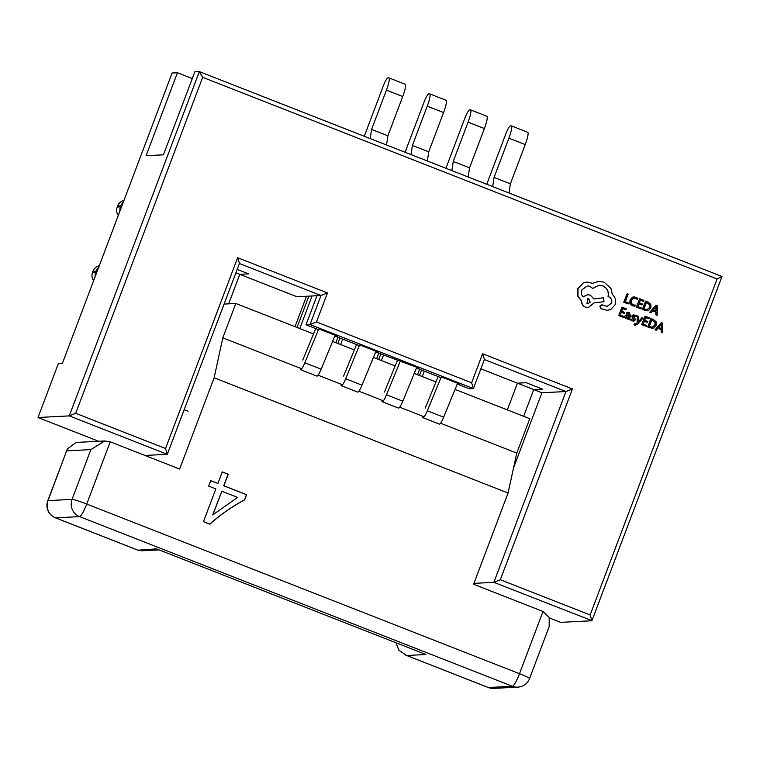 <?xml version="1.0" encoding="UTF-8"?>
<svg xmlns="http://www.w3.org/2000/svg" width="760" height="760" viewBox="0 0 760 760"><rect width="100%" height="100%" fill="white"/><g stroke="black" fill="none" stroke-linecap="round" stroke-linejoin="round"><path stroke-width="1.14" d="M378.708 359.48L380.76 354.046M445.93 168.264L464.825 118.256A8.892 1.463 111.4 0 1 469.566 109.877L470.364 109.839A13.338 2.204 111.4 0 1 470.535 109.858A13.338 2.204 111.4 0 1 468.065 122.16L453.226 161.434L451.858 170.591M470.535 109.858L486.865 116.261A13.338 2.204 111.4 0 1 484.395 128.554L469.556 167.836L453.226 161.434M469.556 167.836L468.188 176.985M400.311 361.18L386.488 394.791A8.892 1.463 111.4 0 1 382.213 401.707A8.892 1.463 111.4 0 1 381.976 400.254M416.784 367.241L402.819 401.195A8.892 1.463 111.4 0 1 398.544 408.11L382.213 401.707M384.427 392.074L397.375 360.563M383.496 355.119L381.444 360.553M337.877 343.472L339.929 338.038M405.099 152.256L423.994 102.248A8.892 1.463 111.4 0 1 428.735 93.87L429.533 93.831A13.338 2.204 111.4 0 1 429.704 93.86A13.338 2.204 111.4 0 1 427.243 106.153L412.395 145.426L411.027 154.584M429.704 93.86L446.034 100.263A13.338 2.204 111.4 0 1 443.574 112.556L428.726 151.829L412.395 145.426M428.726 151.829L427.367 160.987M359.49 345.173L345.667 378.784A8.892 1.463 111.4 0 1 341.382 385.709A8.892 1.463 111.4 0 1 341.145 384.247M375.953 351.243L361.998 385.187A8.892 1.463 111.4 0 1 357.713 392.103L341.382 385.709M343.596 376.067L356.554 344.555M342.665 339.112L340.613 344.546M297.046 327.474L308.892 296.134M364.277 136.258L383.173 86.251A8.892 1.463 111.4 0 1 387.904 77.871L388.712 77.824A13.338 2.204 111.4 0 1 388.873 77.852A13.338 2.204 111.4 0 1 386.412 90.145L371.573 129.418L370.205 138.577M388.873 77.852L405.203 84.255A13.338 2.204 111.4 0 1 402.743 96.548L387.904 135.821L371.573 129.418M387.904 135.821L386.536 144.98M318.659 329.166L304.836 362.776A8.892 1.463 111.4 0 1 300.561 369.702A8.892 1.463 111.4 0 1 300.314 368.248M335.131 335.236L321.166 369.18A8.892 1.463 111.4 0 1 316.891 376.105L300.561 369.702M302.765 360.059L315.723 328.558M312.094 295.963L299.791 328.548M419.529 375.487L421.581 370.053M486.761 184.272L505.656 134.263A8.892 1.463 111.4 0 1 510.387 125.884L511.195 125.837A13.338 2.204 111.4 0 1 511.356 125.865A13.338 2.204 111.4 0 1 508.896 138.159L494.057 177.441L492.689 186.589M511.356 125.865L527.687 132.268A13.338 2.204 111.4 0 1 525.226 144.561L510.387 183.834L494.057 177.441M510.387 183.834L509.019 192.993M441.142 377.178L427.32 410.799A8.892 1.463 111.4 0 1 423.035 417.715A8.892 1.463 111.4 0 1 422.798 416.262M457.605 383.249L443.65 417.192A8.892 1.463 111.4 0 1 439.375 424.118L423.035 417.715M425.248 408.072L438.206 376.57M424.327 371.127L422.265 376.561M513.57 467.808L541.918 392.777L533.758 389.576L523.659 416.299L533.758 389.576L542.573 389.12L526.243 382.717L517.427 383.173L526.243 382.717L542.573 389.12L533.758 389.576L517.427 383.173L507.328 409.897L517.427 383.173L480.861 368.837M99.256 265.791A8.892 8.75 87.1 0 0 92.938 271.291L96.14 271.12L95.741 272.175L92.539 272.346A8.892 8.75 87.1 0 0 93.613 280.734M92.938 271.291L92.539 272.346M123.937 200.478A8.892 8.75 87.1 0 0 117.61 205.979L117.221 207.034A8.892 8.75 87.1 0 0 118.284 215.422M458.204 383.486L457.9 384.284L469.328 388.769L473.337 388.559L310.033 324.539L306.023 324.748L316.996 295.716L296.951 296.751L239.799 274.341L248.615 273.885L239.799 274.341L228.655 303.829L239.799 274.341L235.894 272.812M237.177 269.401L248.615 273.885L237.177 269.401M117.61 205.979L120.821 205.808A8.892 8.75 -92.9 0 1 123.253 202.284M120.821 205.808L120.422 206.862L117.221 207.034M119.909 211.137A8.892 8.75 -92.9 0 1 120.422 206.862M96.14 271.12A8.892 8.75 -92.9 0 1 98.572 267.596M95.228 276.45A8.892 8.75 -92.9 0 1 95.741 272.175M313.519 333.925L235.809 303.468L224.076 304.066M508.079 493.022L214.12 377.786L179.645 469.043L110.238 441.835L86.725 504.051L519.498 673.702A13.338 0.978 20.7 0 1 529.568 678.538L549.157 626.706L549.186 617.424L543.01 611.477L473.603 584.269L508.079 493.022L516.771 453.093L529.767 418.693L455.069 389.415M436.002 381.938L414.248 373.416M395.171 365.94L373.416 357.409M354.341 349.933L332.595 341.401M516.771 453.093L440.534 423.215M424.203 416.812L399.712 407.208M383.382 400.805L358.881 391.2M342.551 384.798L318.05 375.193M301.72 368.799L222.813 337.858L235.809 303.468M214.12 377.786L222.813 337.858M203.461 521.683L215.85 488.908L208.677 486.096L210.739 480.633L217.911 483.445L222.271 471.912L228.247 474.249L223.886 485.783L246.591 494.684L244.634 499.861C232.094 506.587 220.505 514.691 209.845 524.191L203.461 521.683M158.973 549.898L141.636 550.791L137.968 550.202L156.465 548.872L425.923 654.503L406.685 655.5L398.867 650.246L396.007 642.817M110.238 441.835L104.642 440.971L76.199 442.434L67.383 448.865L48.022 500.612A13.338 0.978 -159.3 0 0 47.794 500.697L67.383 448.865M104.642 440.971L90.877 449.597L66.832 450.841M210.719 480.69L217.911 483.445M222.243 471.969L228.085 474.259L223.725 485.792L246.43 494.693L244.473 499.871C231.933 506.597 220.343 514.7 209.684 524.191M221.825 491.245L212.724 514.9L237.595 497.429L221.825 491.245L212.885 514.89M634.553 323.845L634.201 324.786L634.837 325.137L637.678 324.035L642.989 318.155L641.915 317.737L638.267 322.078L638.457 316.378L637.298 315.923L637.355 322.848L636.481 323.769L634.391 323.855L634.039 324.795L635.531 325.27M637.298 315.923L637.193 322.858L634.933 324.206M641.915 317.737L638.106 322.078M627.437 312.312L626.449 313.405L627.532 313.224M628.178 318.402L627.864 319.219L629.061 319.618L630.534 315.742L629.251 312.616L626.838 312.379M626.544 314.839L624.748 316.141L624.777 317.623L626.99 318.801M627.456 313.224L628.672 313.443L629.308 315.39M624.321 313.395L624.682 312.426L621.708 311.258L622.734 308.56L625.936 309.814L626.306 308.845L622.031 307.173L618.678 315.618L623.304 317.357L623.665 316.397L620.274 315.067L621.347 312.227L624.321 313.395L621.319 312.293M622.706 308.626L625.936 309.814M634.068 296.818L632.424 297.217L629.992 300.019L629.897 303.487L632.32 305.757L634.799 306.166M634.961 306.166L635.36 305.121L633.004 304.845L631.199 303.116L631.294 300.39L633.128 298.195L635.74 298.148L637.517 299.421L637.944 298.281L634.144 296.818L632.586 297.207L630.144 300.019L630.059 303.487L632.481 305.748L634.638 306.185M634.22 297.901L637.517 299.421M623.732 302.233L628.273 303.943L628.634 302.983L625.328 301.682L628.159 294.205L627.086 293.787L623.732 302.233L628.273 303.943M641.972 304.95L642.333 303.981L639.369 302.822L640.385 300.115L643.587 301.378L643.957 300.399L639.683 298.727L636.329 307.173L640.956 308.911L641.326 307.952L637.925 306.622L638.998 303.781L641.972 304.95L638.98 303.848M640.366 300.181L643.587 301.378M645.715 301.093L642.533 309.529L647.054 310.83L648.48 310.507L650.921 307.857L650.797 304.37L648.081 302.024L645.553 301.102L642.371 309.538L646.969 310.83M652.555 310.878L655.899 312.189L655.88 314.83L657.219 315.286L657.248 305.615L656.098 305.159L649.753 312.36L650.931 312.825L652.602 310.83L656.061 312.18L656.032 314.82L657.219 315.286M656.098 305.159L649.591 312.369L650.931 312.825M633.707 314.678L631.987 315.78L631.921 316.853L633.831 319.789L632.301 320.131M633.631 315.647L635.873 316.768L636.424 315.733L633.298 314.744L632.139 315.77L632.899 318.145M633.061 318.136L633.992 319.789L632.462 320.122L630.971 318.867L630.392 319.969L633.783 321.147M630.971 318.867L630.553 319.96L633.384 321.214M647.311 322.401L647.681 321.442L644.708 320.273L645.725 317.575L648.936 318.829L649.297 317.86L645.021 316.188L641.678 324.634L646.304 326.373L646.665 325.413L643.274 324.083L644.347 321.242L647.311 322.401L644.318 321.299M645.706 317.642L648.936 318.829M651.054 318.554L647.871 326.99L652.394 328.282L653.828 327.969L656.26 325.308L656.146 321.831L653.429 319.476L650.892 318.563L647.71 326.999L652.308 328.291M657.903 328.339L661.238 329.65L661.219 332.291L662.558 332.747L662.587 323.066L661.438 322.62L655.091 329.821L656.279 330.286L657.942 328.291L661.399 329.64L661.38 332.281L662.558 332.747M661.438 322.62L654.93 329.83L656.279 330.286M602.347 304.978L599.82 306.118L600.827 308.655L607.269 310.356M601.635 304.845L602.509 304.969L599.982 306.109L600.989 308.645L607.354 310.356L610.859 309.415L615.201 304.57C616.369 300.58 615.41 297.198 612.322 294.424L610.926 288.439L604.077 282.169L598.804 281.314L592.515 283.356L587.014 282.017L583.328 282.919L577.971 288.667L577.98 296.181L581.609 300.912C581.6 303.838 582.958 305.938 585.675 307.183L588.259 307.61L594.073 302.908L604.019 301.701L603.392 297.806L593.892 298.908L590.235 295.127L587.67 294.719L583.186 296.913C581.39 294.956 580.896 292.657 581.732 290.006L587.318 285.902L589.903 286.32L592.686 288.448L599.079 285.18L602.775 285.798C607.269 288.012 609.083 291.593 608.209 296.533L608.684 296.713C611.382 298.081 612.332 300.248 611.515 303.202L607.183 306.423L602.509 304.969M599.003 285.19L602.614 285.798C607.107 288.021 608.922 291.602 608.047 296.542L608.522 296.723C611.22 298.091 612.17 300.257 611.353 303.212L607.097 306.423M587.242 285.912L589.741 286.33L592.686 288.448M587.594 294.719L583.11 296.827M603.392 297.806L593.883 298.898M586.938 282.026L583.167 282.929L577.809 288.676L577.818 296.191L581.447 300.922C581.438 303.848 582.797 305.947 585.514 307.192L588.173 307.61M598.718 281.314L592.353 283.366M500.317 579.747L493.867 582.341L565.962 391.533L572.422 388.949L500.317 579.747L590.14 614.963L591.859 620.749L560.595 622.364L549.394 617.966M473.945 583.366L493.867 582.341L591.954 620.663L721.99 276.478L717.098 278.977L202.663 77.32L199.348 71.62L194.807 71.848L163.457 154.812L146.1 155.705L177.45 72.741L172.102 73.017L62.386 363.375L58.377 363.574L38 417.506L69.264 415.891L199.348 71.62L721.99 276.478M541.918 392.777L565.962 391.533L484.367 359.547M144.97 455.449L167.248 454.299L69.264 415.891L75.715 413.298L165.537 448.514L167.343 454.214L239.447 263.416L237.633 257.706L327.455 292.923L316.483 321.955L471.627 382.774L482.6 353.733L572.422 388.949M98.648 441.275L38 417.506M184.167 409.688L188.071 411.217M192.27 78.555L177.45 72.741M457.9 384.284L459.98 384.18L442.016 377.14L439.935 377.245L417.069 368.286L419.159 368.173L376.248 352.279L378.328 352.174L360.363 345.125L358.283 345.24L335.416 336.272L337.497 336.167L319.533 329.127L317.452 329.232L306.023 324.748M417.373 367.479L417.069 368.286M419.558 369.255L417.506 374.69M376.551 351.471L376.248 352.279M378.727 353.248L376.675 358.682M335.72 335.464L335.416 336.272M337.905 337.25L335.844 342.684M306.517 296.257L295.022 326.676M316.996 295.716L321.005 295.507L327.455 292.923M482.6 353.733L484.405 359.442L473.442 388.474L471.627 382.774M239.4 263.52L321.005 295.507L310.033 324.539L316.483 321.955M627.086 293.787L623.894 302.224M639.683 298.727L636.329 307.173M636.49 307.163L640.956 308.911M646.418 302.48L643.967 308.988L646.931 309.785L649.781 307.439L649.771 304.703L646.418 302.48M646.855 309.795L649.619 307.448L649.61 304.712L646.399 302.547M653.306 310.004L656.089 311.096L656.25 306.46L653.306 310.004M655.928 311.04L656.098 306.47M622.031 307.173L618.678 315.618M618.839 315.609L623.304 317.357M627.361 312.312L626.611 313.395L628.833 313.433L629.47 315.381L626.62 314.83L624.91 316.131L624.938 317.613L626.126 318.63L628.378 318.278L628.026 319.209L629.061 319.618M626.563 315.808L626.031 317.281L628.035 317.813L629.166 316.188L626.401 315.818M626.725 317.87L628.035 317.813L628.786 316.768L629.005 316.198L627.551 315.837M626.563 317.87L627.883 317.822M633.935 321.138L635.103 320.102L635.132 318.962L633.251 316.094L634.695 315.733L636.034 316.758M633.792 315.637L634.533 315.742M633.631 314.678L633.137 314.754M633.831 319.789L632.462 320.122M634.676 325.147L635.445 325.27M645.021 316.188L641.678 324.634M641.839 324.624L646.304 326.373M651.767 319.941L649.306 326.448L652.279 327.247L655.13 324.9L655.111 322.164L651.767 319.941M652.194 327.247L654.968 324.909L654.949 322.173L651.738 320.007M658.644 327.465L661.428 328.558L661.599 323.922L658.644 327.465M661.276 328.5L661.438 323.931M586.976 303.563L587.993 303.734L590.168 302.128L588.744 298.889L587.736 298.718L586.976 303.563M587.908 303.734L590.007 302.138L588.582 298.898L587.66 298.727M484.395 128.554L468.065 122.16M402.819 401.195L386.488 394.791M443.574 112.556L427.243 106.153M361.998 385.187L345.667 378.784M402.743 96.548L386.412 90.145M321.166 369.18L304.836 362.776M525.226 144.561L508.896 138.159M443.65 417.192L427.32 410.799M406.685 655.5L488.347 687.505L512.392 686.27A13.338 2.204 111.4 0 0 519.498 673.702L543.01 611.477M405.612 655.111L488.176 687.477A13.338 2.204 111.4 0 0 488.347 687.505A13.338 13.12 87.1 0 0 493.734 688.38L517.778 687.144A13.338 13.12 87.1 0 1 512.392 686.27L79.62 516.619L55.575 517.855L137.227 549.869M156.465 548.872L425.923 654.503M137.968 550.202L55.404 517.836A13.338 2.204 -68.6 0 0 55.575 517.855A13.338 13.12 87.1 0 1 48.022 500.612L72.067 499.377L90.877 449.597M72.067 499.377A13.338 13.12 87.1 0 0 79.62 516.619A13.338 2.204 111.4 0 0 86.725 504.051A13.338 0.978 -159.3 0 0 72.067 499.377M165.537 448.514L237.633 257.706M590.14 614.963L717.098 278.977M202.663 77.32L75.715 413.298M199.5 71.677L721.943 276.478M47.794 500.697A13.338 13.338 0 0 0 55.404 517.836M488.176 687.477A13.338 13.338 0 0 0 493.734 688.38M517.778 687.144A13.338 13.338 0 0 0 529.568 678.538"/></g></svg>
